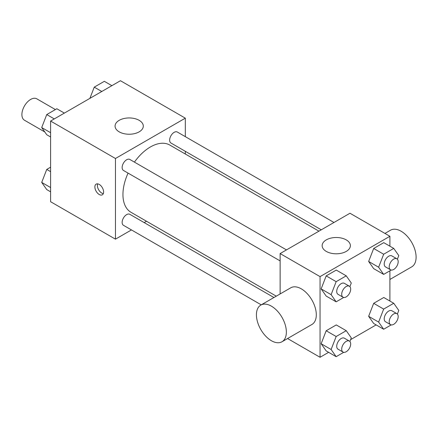 <?xml version="1.0" encoding="UTF-8"?>
<svg xmlns="http://www.w3.org/2000/svg" width="438" height="438" viewBox="0 0 438 438"><rect width="100%" height="100%" fill="white"/><g stroke="black" fill="none" stroke-linecap="round" stroke-linejoin="round"><path stroke-width="0.66" d="M55.407 109.571L36.808 98.829A12.352 7.128 120 0 0 27.293 102.142A12.352 7.128 120 0 0 21.9 114.57A12.352 7.128 120 0 0 24.457 120.22L44.802 131.969M131.466 229.928L115.462 239.164L50.594 201.715L50.594 121.052L120.45 80.718L185.318 118.167L185.318 136.651M146.506 221.245L144.168 222.592M128.071 173.114A38.812 22.409 120 0 0 122.947 194.51A38.812 22.409 120 0 0 130.984 212.282L276.279 296.165M318.935 231.16L169.796 145.055A38.812 22.409 120 0 0 134.422 162.115M185.318 151.313L185.318 154.017M115.462 239.164L115.462 158.501L185.318 118.167M333.98 222.477L177.319 132.03A6.351 3.668 120 0 0 172.424 133.732A6.351 3.668 120 0 0 169.648 140.122A6.351 3.668 120 0 0 170.968 143.029L321.278 229.813M273.936 297.517L129.812 214.308A6.351 3.668 120 0 0 124.918 216.011A6.351 3.668 120 0 0 122.147 222.4A6.351 3.668 120 0 0 123.461 225.307L261.234 304.848M280.128 260.906L123.461 170.453A6.351 3.668 -60 0 1 123.461 163.122A6.351 3.668 -60 0 1 129.812 159.454L286.479 249.901M115.462 158.501L50.594 121.052M119.202 131.854A14.115 8.147 180 0 1 115.068 126.089A14.115 8.147 180 0 1 129.183 117.942A14.115 8.147 180 0 1 143.297 126.089A14.115 8.147 180 0 1 134.581 133.617A14.115 8.147 180 0 1 119.202 131.854M103.609 191.992A6.176 3.564 60 0 1 102.328 194.817A6.176 3.564 60 0 1 96.157 191.253A6.176 3.564 60 0 1 96.157 184.124A6.176 3.564 60 0 1 100.915 185.778A6.176 3.564 60 0 1 103.609 191.992M103.319 193.629A6.176 3.564 60 0 1 98.67 189.802A6.176 3.564 60 0 1 97.679 183.861M280.128 293.947L280.128 253.569L349.984 213.24L389.902 236.285L389.902 246.194M376.127 324.903L350.592 339.647M328.626 352.327L320.047 357.282L287.574 338.536M373.685 268.636L368.643 261.464L373.685 248.472L383.77 242.652L373.685 248.472L368.643 261.464L373.685 268.636L383.666 274.402L378.624 267.229L383.666 254.232L393.746 248.412L398.788 255.584L397.386 259.203M326.179 350.915L321.142 343.742L326.179 330.75L336.264 324.93L326.179 330.75L321.142 343.742L326.179 350.915L336.16 356.68L331.117 349.508L336.16 336.51L346.244 330.69L351.287 337.862L349.88 341.481M389.902 270.799L389.902 301.043M320.047 357.282L320.047 276.619L389.902 236.285M373.685 323.49L368.643 316.318L373.685 303.326L383.77 297.501L373.685 303.326L368.643 316.318L373.685 323.49L383.666 329.25L378.624 322.078L383.666 309.086L393.746 303.266L398.788 310.438L397.386 314.051M326.179 296.066L321.142 288.894L326.179 275.896L336.264 270.076L326.179 275.896L321.142 288.894L326.179 296.066L336.16 301.826L331.117 294.654L336.16 281.661L346.244 275.836L351.287 283.008L349.88 286.627M320.047 276.619L280.128 253.569M326.283 251.412A14.115 8.147 180 0 1 322.149 245.647A14.115 8.147 180 0 1 336.264 237.5A14.115 8.147 180 0 1 350.378 245.647A14.115 8.147 180 0 1 341.662 253.175A14.115 8.147 180 0 1 326.283 251.412M260.807 305.1L290.75 287.81A21.172 12.22 60 0 1 307.06 293.482A21.172 12.22 60 0 1 316.302 314.791A21.172 12.22 60 0 1 311.916 324.481L281.979 341.766A21.172 12.22 60 0 1 260.807 329.546A21.172 12.22 60 0 1 260.807 305.1A21.172 12.22 60 0 1 277.123 310.772A21.172 12.22 60 0 1 286.364 332.075A21.172 12.22 60 0 1 281.979 341.766M389.902 279.455L411.715 266.862A21.172 12.22 -120 0 0 411.715 242.417A21.172 12.22 -120 0 0 390.543 230.196L384.953 233.427M343.71 297.468L336.16 301.826M349.365 286.211L344.377 283.331A6.351 3.668 120 0 0 339.483 285.034A6.351 3.668 120 0 0 336.712 291.423A6.351 3.668 120 0 0 338.026 294.331L343.014 297.216A6.351 3.668 120 0 0 349.365 293.548A6.351 3.668 120 0 0 349.365 286.211A6.351 3.668 120 0 0 344.471 287.914A6.351 3.668 120 0 0 341.7 294.303A6.351 3.668 120 0 0 343.014 297.216M331.117 294.654L321.142 288.894M336.16 281.661L326.179 275.896M346.244 275.836L336.264 270.076M391.211 270.043L383.666 274.402M396.872 258.787L391.879 255.907A6.351 3.668 120 0 0 386.989 257.61A6.351 3.668 120 0 0 384.214 263.999A6.351 3.668 120 0 0 385.528 266.906L390.521 269.786A6.351 3.668 120 0 0 396.872 266.118A6.351 3.668 120 0 0 396.872 258.787A6.351 3.668 120 0 0 391.977 260.49A6.351 3.668 120 0 0 389.207 266.879A6.351 3.668 120 0 0 390.521 269.786M378.624 267.229L368.643 261.464M383.666 254.232L373.685 248.472M393.746 248.412L383.77 242.652M343.71 352.322L336.16 356.68M349.365 341.065L344.377 338.185A6.351 3.668 120 0 0 339.483 339.888A6.351 3.668 120 0 0 336.712 346.277A6.351 3.668 120 0 0 338.026 349.185L343.014 352.064A6.351 3.668 120 0 0 349.365 348.402A6.351 3.668 120 0 0 349.365 341.065A6.351 3.668 120 0 0 344.471 342.768A6.351 3.668 120 0 0 341.7 349.157A6.351 3.668 120 0 0 343.014 352.064M331.117 349.508L321.142 343.742M336.16 336.51L326.179 330.75M346.244 330.69L336.264 324.93M391.211 324.892L383.666 329.25M396.872 313.641L391.879 310.761A6.351 3.668 120 0 0 386.989 312.458A6.351 3.668 120 0 0 384.214 318.853A6.351 3.668 120 0 0 385.528 321.76L390.521 324.64A6.351 3.668 120 0 0 396.872 320.972A6.351 3.668 120 0 0 396.872 313.641A6.351 3.668 120 0 0 391.977 315.344A6.351 3.668 120 0 0 389.207 321.733A6.351 3.668 120 0 0 390.521 324.64M378.624 322.078L368.643 316.318M383.666 309.086L373.685 303.326M393.746 303.266L383.77 297.501M50.594 136.957L46.746 134.734L41.709 127.562L46.746 114.57L56.83 108.75L64.364 113.097M50.594 132.692L41.709 127.562M54.285 118.917L46.746 114.57M89.899 98.353L94.252 87.14L104.337 81.32L111.871 85.673M101.786 91.493L94.252 87.14M50.594 191.806L46.746 189.588L41.709 182.416L46.746 169.424L50.594 167.201M50.594 187.546L41.709 182.416M50.594 171.641L46.746 169.424"/></g></svg>
